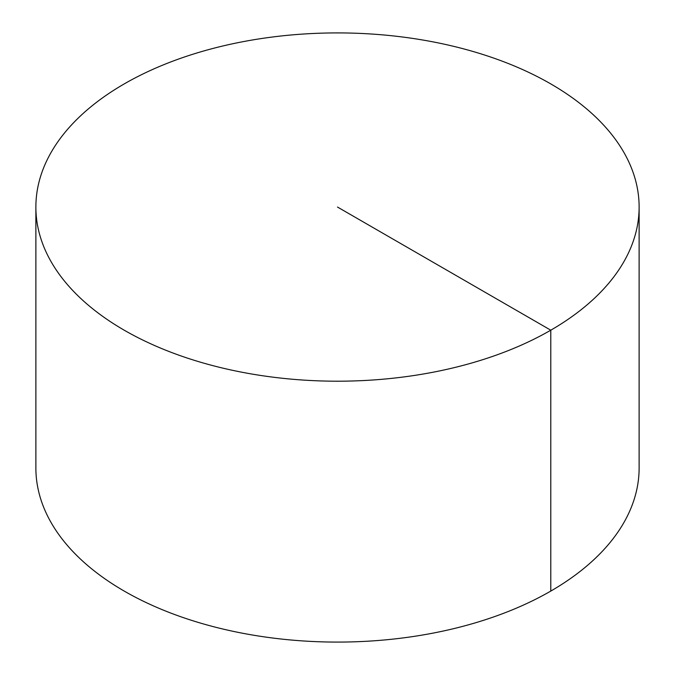<?xml version="1.0" encoding="UTF-8"?>
<svg xmlns="http://www.w3.org/2000/svg" width="675" height="675" viewBox="0 0 675 675"><rect width="100%" height="100%" fill="white"/><g stroke="black" fill="none" stroke-linecap="round" stroke-linejoin="round"><path stroke-width="1.01" d="M639.124 207.056L639.124 467.944A301.624 174.142 180 0 1 452.925 628.83A301.624 174.142 180 0 1 124.217 591.081A301.624 174.142 180 0 1 35.876 467.944L35.876 207.056A301.624 174.142 180 0 1 222.075 46.17A301.624 174.142 180 0 1 550.783 83.919A301.624 174.142 180 0 1 639.124 207.056A301.624 174.142 180 0 1 337.5 381.198A301.624 174.142 180 0 1 35.876 207.056M550.783 591.081L550.783 330.193L337.5 207.056"/></g></svg>
